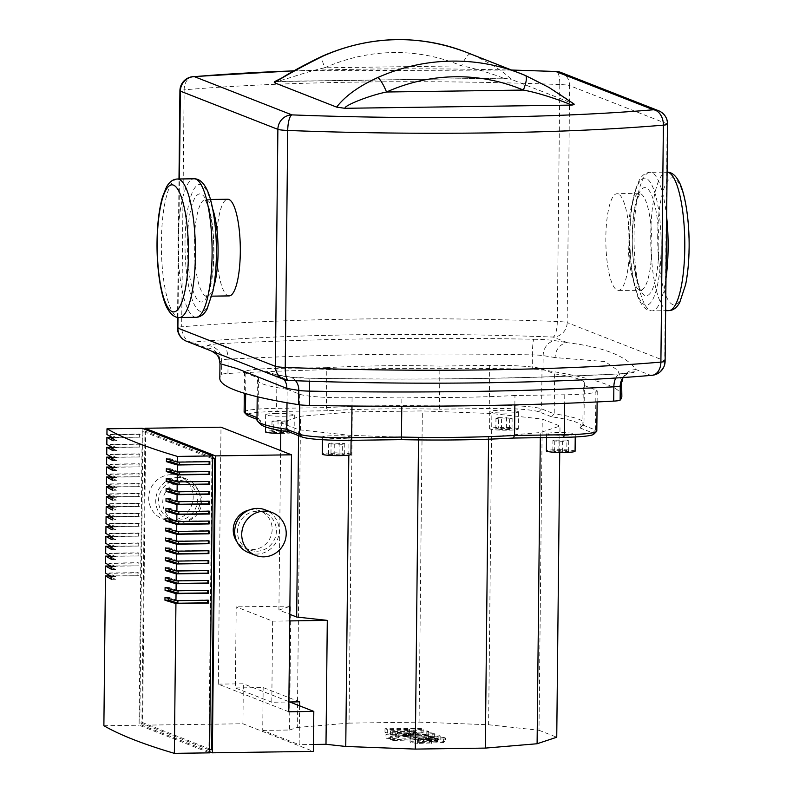 <?xml version="1.0" encoding="UTF-8"?>
<svg xmlns="http://www.w3.org/2000/svg" width="793" height="793" viewBox="0 0 793 793"><rect width="100%" height="100%" fill="white"/><g stroke="black" fill="none" stroke-linecap="round" stroke-linejoin="round"><path stroke-width="0.59" stroke-dasharray="3.96 2.97" d="M618.223 193.968A48.333 11.865 -90.8 0 0 617.033 193.74A48.333 11.865 -90.8 0 0 605.832 239.823A48.333 11.865 -90.8 0 0 617.212 290.179A48.333 11.865 -90.8 0 0 618.401 290.407A48.333 11.865 -90.8 0 0 629.602 244.323A48.333 11.865 -90.8 0 0 618.223 193.968M229.118 295.908A48.333 11.865 89.2 0 1 227.928 295.69A48.333 11.865 89.2 0 1 216.548 245.334A48.333 11.865 89.2 0 1 227.75 199.241M466.165 52.199A195.068 188.159 -68.6 0 1 470.665 54.033C489.34 62.409 502.841 70.845 511.188 79.32L573.944 103.952M573.557 103.764C559.323 92.979 543.264 83.552 525.372 75.474M470.665 54.033A14.343 3.787 -67.1 0 0 461.576 65.869A180.725 174.321 111.4 0 0 324.793 67.802A14.343 2.696 65.9 0 1 322.414 56.115M274.784 81.57L502.97 78.13L511.188 79.32M502.643 77.942C504.447 78.408 480.251 69.12 461.576 65.869L324.793 67.802C306.078 71.578 280.762 81.57 276.39 81.144L276.846 81.233M193.036 76.643A14.343 10.081 -94.9 0 0 184.145 89.847A14.343 1.388 0.6 0 0 179.922 90.779M560.978 72.47A14.343 13.838 -68.6 0 1 569.642 85.624A14.343 1.388 0.6 0 0 559.799 84.534A14.343 4.024 92.2 0 0 556.299 71.489M621.851 396.262A480.36 46.46 0.6 0 0 543.007 369.895A14.343 1.388 0.6 0 0 532.232 369.161A480.36 46.46 0.6 0 0 227.948 373.463A14.343 1.388 0.6 0 0 221.525 374.445A480.36 46.46 0.6 0 0 219.81 378.311M622.634 378.657A14.343 14.264 21.4 0 1 636.145 369.617A494.703 47.838 -179.4 0 1 634.727 371.848A28.687 2.775 -179.4 0 1 621.89 373.79A494.703 47.838 -179.4 0 1 308.517 378.231A28.687 2.775 -179.4 0 1 286.967 376.764A494.703 47.838 -179.4 0 1 274.665 374.722A14.343 12.282 -80.1 0 1 276.965 374.871A14.343 12.282 -80.1 0 1 276.975 374.871A14.343 12.282 -80.1 0 1 284.172 379.52M210.67 350.714L206.121 347.859A14.343 14.264 21.4 0 1 220.295 362.332L219.958 363.65M284.063 379.48A14.343 13.838 111.4 0 0 289.148 380.402L259.093 369.697M622.009 381.592L617.826 370.341L605.109 361.588L555.1 357.593A14.343 12.282 -80.1 0 1 567.59 342.745C603.433 347.047 626.282 356.007 636.145 369.617L650.627 375.297A14.343 13.838 111.4 0 0 664.683 360.825A14.343 1.388 -179.4 0 1 665.119 361.172M652.005 375.307A14.343 10.081 85.1 0 1 650.627 375.297A365.761 35.368 0.6 0 1 289.148 380.402A14.343 4.024 -87.8 0 1 288.741 380.462M177.434 327.757A14.343 1.388 -179.4 0 1 181.656 326.815A14.343 10.081 -94.9 0 0 191.628 342.179L206.121 347.859A494.703 47.838 -179.4 0 1 207.538 345.629A28.687 2.775 -179.4 0 1 220.375 343.676A494.703 47.838 -179.4 0 1 533.748 339.245A14.343 1.19 91.1 0 0 532.381 354.887A480.36 46.46 0.6 0 0 228.097 359.189A14.343 7.851 -93 0 0 220.375 343.676M533.748 339.245A28.687 2.775 -179.4 0 1 555.298 340.712A494.703 47.838 -179.4 0 1 567.59 342.745L553.108 337.065A14.343 4.024 92.2 0 0 557.31 321.502A14.343 1.388 -179.4 0 1 567.164 322.592A14.343 13.838 -68.6 0 1 553.108 337.065A365.761 35.368 0.6 0 0 191.628 342.179A14.343 13.838 -68.6 0 1 186.543 341.258M420.686 742.595L418.169 742.238L418.615 741.792L426.198 741.306L437.369 741.564L420.686 742.595L420.726 738.987L437.409 737.956L426.238 737.688L418.654 738.174L418.208 738.63L420.726 738.987M437.369 741.564L437.409 737.956L437.369 741.564M418.169 742.238L418.654 738.174L418.169 742.238M424.007 736.816L412.043 737.668L410.695 738.898L417.574 739.839L443.584 738.917L444.923 737.688L438.053 736.756L424.007 736.816L423.968 740.434L438.014 740.365L445.488 741.772L445.527 738.154L444.923 737.688L444.883 741.306L443.545 742.535L417.534 743.447L410.655 742.506L410.05 742.04L410.09 738.432L410.695 738.898L410.655 742.506L412.003 741.286L423.968 740.434M417.534 743.447L417.574 739.839M438.014 740.365L438.053 736.756M426.743 734.814L390.592 736.092L392.813 736.965L428.458 735.706L433.117 736.241L440.184 735.993L438.916 735.498C436.319 734.833 432.264 734.605 426.743 734.814L426.703 738.432C432.225 738.214 436.279 738.442 438.876 739.116L440.145 739.611L433.077 739.859L428.418 739.324L392.773 740.573L390.553 739.7L426.703 738.432M390.553 739.7L390.592 736.092M392.773 740.573L392.813 736.965M433.077 739.859L433.117 736.241M440.145 739.611L440.184 735.993M392.773 735.091L396.758 734.487L390.077 734.031L386.102 734.635L392.773 735.091M396.926 734.615L396.887 738.233L396.926 734.615M396.718 738.095L392.743 738.699L386.062 738.243L385.933 734.506L386.062 738.243L390.037 737.649L396.718 738.095M403.954 730.769L423.085 729.292L421.142 728.529L385.011 728.668L387.311 729.56L409.426 729.401L390.562 730.839L392.297 731.523L414.808 731.513L395.291 732.692L398.215 733.842C400.782 734.516 404.826 734.744 410.358 734.536L434.346 733.694L432.116 732.821L404.886 733.436L428.765 731.523L426.822 730.759L403.954 730.769L403.915 734.377L426.783 734.368L428.726 735.131L404.162 736.786L408.653 737.262L432.076 736.439L434.306 737.312L410.318 738.144C404.787 738.362 400.743 738.134 398.175 737.46L395.251 736.3L414.769 735.121L392.257 735.131L390.523 734.447L409.386 733.01L387.271 733.178L384.972 732.276L421.103 732.147L423.056 732.91L403.915 734.377M423.056 732.91L423.085 729.292M421.103 732.147L421.142 728.529M384.972 732.276L385.011 728.668M387.271 733.178L387.311 729.56M409.386 733.01L409.426 729.401M390.523 734.447L390.562 730.839M392.257 735.131L392.297 731.523M414.769 735.121L414.808 731.513M395.251 736.3L395.291 732.692M434.306 737.312L434.346 733.694M432.076 736.439L432.116 732.821M404.162 736.786L404.202 733.168M428.726 735.131L428.765 731.523M426.783 734.368L426.822 730.759M517.829 428.616A14.343 1.388 0.6 0 0 502.157 427.417A14.343 1.388 0.6 0 0 489.588 428.666A14.343 1.388 0.6 0 0 490.024 429.013A14.343 1.388 0.6 0 0 505.696 430.212A14.343 1.388 0.6 0 0 518.275 428.963A14.343 1.388 0.6 0 0 517.829 428.616M518.017 411.488A14.343 1.388 0.6 0 0 502.346 410.288A14.343 1.388 0.6 0 0 489.767 411.537A14.343 1.388 0.6 0 0 490.203 411.884A14.343 1.388 0.6 0 0 505.875 413.074A14.343 1.388 0.6 0 0 518.453 411.835A14.343 1.388 0.6 0 0 518.017 411.488M575.084 451.237A14.343 1.388 0.6 0 0 557.221 449.7A14.343 1.388 0.6 0 0 546.397 450.93M564.447 435.337A14.343 1.388 0.6 0 0 575.262 434.098A14.343 1.388 0.6 0 0 557.4 432.572A14.343 1.388 0.6 0 0 546.575 433.801A14.343 1.388 0.6 0 0 564.447 435.337M350.942 454.399A14.343 1.388 0.6 0 0 350.496 454.052A14.343 1.388 0.6 0 0 334.824 452.853A14.343 1.388 0.6 0 0 322.255 454.102M322.87 437.32A14.343 1.388 0.6 0 0 338.542 438.519A14.343 1.388 0.6 0 0 351.121 437.27A14.343 1.388 0.6 0 0 350.675 436.923A14.343 1.388 0.6 0 0 335.003 435.724A14.343 1.388 0.6 0 0 322.434 436.973A14.343 1.388 0.6 0 0 322.87 437.32M280.772 433.374A14.343 1.388 0.6 0 0 283.309 433.365A14.343 1.388 0.6 0 0 294.124 432.135A14.343 1.388 0.6 0 0 276.261 430.599A14.343 1.388 0.6 0 0 265.447 431.828M276.44 413.47A14.343 1.388 0.6 0 0 265.625 414.699A14.343 1.388 0.6 0 0 283.488 416.236A14.343 1.388 0.6 0 0 294.312 415.007A14.343 1.388 0.6 0 0 276.44 413.47M271.791 702.241L235.362 687.957L236.205 606.873L272.643 621.157L271.791 702.241L288.89 702.003M299.605 701.845L263.167 687.561L235.362 687.957M289.732 620.919L272.643 621.157M299.556 705.829L299.149 744.677L262.721 730.393L263.167 687.561M313.463 744.468L299.149 744.677M262.721 730.393L289.554 730.016L290.853 606.1L278.918 610.065L289.802 614.327M290.853 606.1L236.205 606.873M278.918 610.065L280.583 450.543M280.801 430.629L280.881 422.768L300.527 416.246L352.3 411.914L422.332 410.923L491.868 413.549L542.253 419.071L560.007 426.029L540.36 432.552L488.587 436.893L418.545 437.885L349.019 435.258L298.634 429.727L280.881 422.768M289.554 730.016L297.266 727.459L300.527 416.246M298.564 435.635L298.634 429.727M273.823 421.896L271.989 421.103L278.065 420.617L285.976 420.934L287.809 421.737L273.823 421.896L273.704 432.463L287.69 432.304L285.867 431.501L277.956 431.184L271.88 431.66L273.704 432.463M271.88 431.66L271.989 421.103M277.956 431.184L278.065 420.617M285.867 431.501L285.976 420.934M287.69 432.304L287.809 421.737M281.614 432.78L281.733 422.223M342.328 444.338L328.629 443.783L331.077 443.039L344.786 443.594L342.328 444.338L342.219 454.895L344.668 454.161L330.968 453.606L328.52 454.349L342.219 454.895M334.14 454.994L334.259 444.427M328.52 454.349L328.629 443.783M330.968 453.606L331.077 443.039M339.047 453.517L339.156 442.95M344.668 454.161L344.786 443.594M566.926 440.036L568.759 440.839L562.683 441.314L554.773 440.997L552.939 440.204L566.926 440.036L566.817 450.602L552.83 450.761L554.664 451.564L562.574 451.881L568.65 451.405L566.817 450.602M568.65 451.405L568.759 440.839M562.574 451.881L562.683 441.314M554.664 451.564L554.773 440.997M552.83 450.761L552.939 440.204M558.906 450.285L559.015 439.719M498.42 417.604L512.119 418.159L509.661 418.892L501.592 418.991L495.962 418.347L498.42 417.604L498.301 428.17L495.853 428.904L501.483 429.558L509.552 429.459L512.01 428.716L498.301 428.17M506.38 428.071L506.489 417.514M512.01 428.716L512.119 418.159M509.552 429.459L509.661 418.892M501.483 429.558L501.592 418.991M495.853 428.904L495.962 418.347M579.931 427.913A160.642 15.533 0.6 0 0 580.307 427.586A160.642 15.533 0.6 0 0 551.531 416.781L554.208 413.837A163.517 15.81 -179.4 0 1 583.975 423.264A163.517 15.81 -179.4 0 1 583.192 424.79A163.517 15.81 -179.4 0 1 582.865 425.068L579.931 427.913L592.688 432.919L595.493 430.024A43.03 4.163 -179.4 0 1 596.812 431.065M244.125 412.033A43.03 4.163 -179.4 0 1 276.588 408.345L326.409 407.632A163.517 15.81 -179.4 0 1 439.481 406.036L439.639 409.178A160.642 15.533 0.6 0 0 327.598 410.764L326.409 407.632L326.825 367.665A163.517 15.81 -179.4 0 1 439.897 366.069L439.481 406.036L489.301 405.332A43.03 4.163 -179.4 0 1 541.579 408.891L554.208 413.837L554.624 373.87L542.006 368.914A43.03 4.163 0.6 0 0 489.717 365.365L439.897 366.069M256.972 419.834A163.517 15.81 -179.4 0 1 258.072 418.02L260.956 420.895A160.642 15.533 0.6 0 0 260.55 424.235M256.972 419.328L260.956 420.895M326.825 367.665L277.005 368.368A43.03 4.163 0.6 0 0 244.551 372.066A43.03 4.163 0.6 0 0 245.87 373.106L258.498 378.053L258.072 418.02L256.991 417.594M327.598 410.764L277.263 411.468A40.165 3.886 0.6 0 0 247.158 415.294M593.719 434.257A40.165 3.886 0.6 0 0 592.688 432.919M582.865 425.068L595.493 430.024L595.92 390.047L583.291 385.101L582.865 425.068M551.531 416.781L538.774 411.785A40.165 3.886 0.6 0 0 489.975 408.464L439.639 409.178M287.016 402.755L287.155 389.284A163.517 15.81 -179.4 0 1 257.388 379.867A163.517 15.81 -179.4 0 1 258.498 378.053M287.155 389.284L299.784 394.24A43.03 4.163 0.6 0 0 352.062 397.789L401.882 397.085L401.783 406.264M514.855 404.886L514.954 395.489L564.775 394.785A43.03 4.163 0.6 0 0 597.238 391.088A43.03 4.163 0.6 0 0 595.92 390.047M514.954 395.489A163.517 15.81 -179.4 0 1 401.882 397.085M554.624 373.87A163.517 15.81 -179.4 0 1 584.401 383.287A163.517 15.81 -179.4 0 1 583.291 385.101M348.811 455.103L349.019 435.258M297.266 727.459L349.039 723.117L352.3 411.914M349.039 723.117L419.081 722.126L422.332 410.923M419.081 722.126L488.607 724.752L491.868 413.549M488.607 724.752L538.992 730.284L542.253 419.071M559.729 452.456L560.007 426.029M538.992 730.284L556.745 737.232M540.311 437.667L540.36 432.552M488.557 439.183L488.587 436.893M418.526 439.917L418.545 437.885M178.197 480.31A20.083 19.369 111.4 0 0 158.907 496.844A20.083 19.369 111.4 0 0 170.664 518.989A20.083 19.369 111.4 0 0 177.781 520.277A20.083 19.369 111.4 0 0 197.08 503.753A20.083 19.369 111.4 0 0 185.324 481.599A20.083 19.369 111.4 0 0 178.197 480.31M182.43 481.966A20.083 19.369 111.4 0 0 163.14 498.5A20.083 19.369 111.4 0 0 174.896 520.654A20.083 19.369 111.4 0 0 182.013 521.943A20.083 19.369 111.4 0 0 201.303 505.409A20.083 19.369 111.4 0 0 189.547 483.254A20.083 19.369 111.4 0 0 182.43 481.966M171.179 474.69A22.947 22.135 111.4 0 0 149.134 493.583A22.947 22.135 111.4 0 0 162.565 518.9A22.947 22.135 111.4 0 0 170.703 520.377A22.947 22.135 111.4 0 0 192.758 501.483A22.947 22.135 111.4 0 0 179.317 476.167A22.947 22.135 111.4 0 0 171.179 474.69M178.227 477.455A22.947 22.135 111.4 0 0 156.181 496.349A22.947 22.135 111.4 0 0 169.613 521.665A22.947 22.135 111.4 0 0 177.751 523.142A22.947 22.135 111.4 0 0 199.806 504.249A22.947 22.135 111.4 0 0 186.365 478.932A22.947 22.135 111.4 0 0 178.227 477.455M256.714 551.224A20.083 19.369 111.4 0 0 276.014 534.69A20.083 19.369 111.4 0 0 264.257 512.546A20.083 19.369 111.4 0 0 257.13 511.247A20.083 19.369 111.4 0 0 237.841 527.781A20.083 19.369 111.4 0 0 249.597 549.936A20.083 19.369 111.4 0 0 256.714 551.224M249.23 510.008A20.083 19.369 -68.6 0 1 252.908 509.592A20.083 19.369 -68.6 0 1 260.025 510.88A20.083 19.369 -68.6 0 1 271.781 533.035A20.083 19.369 -68.6 0 1 252.491 549.569A20.083 19.369 -68.6 0 1 245.364 548.27A20.083 19.369 -68.6 0 1 236.849 541.579M248.546 552.602A22.947 22.135 111.4 0 0 256.684 554.079A22.947 22.135 111.4 0 0 278.739 535.186A22.947 22.135 111.4 0 0 265.298 509.869M168.75 598.537L168.76 597.298L177.919 600.668M164.994 597.367L168.76 597.298M168.85 588.634L168.869 587.405L178.028 590.775M165.103 587.474L168.869 587.405M168.959 578.741L168.968 577.502L178.128 580.872M165.202 577.572L168.968 577.502M169.058 568.839L169.078 567.61L178.237 570.98M165.311 567.679L169.078 567.61M169.167 558.946L169.177 557.707L178.336 561.077M165.41 557.776L169.177 557.707M169.266 549.043L169.286 547.814L178.445 551.185M165.519 547.884L169.286 547.814M169.375 539.151L169.385 537.912L178.544 541.282M165.618 537.981L169.385 537.912M169.474 529.248L169.484 528.019L178.653 531.389M165.727 528.088L169.484 528.019M169.583 519.356L169.593 518.116L178.752 521.487M165.826 518.186L169.593 518.116M169.682 509.453L169.692 508.224L178.861 511.594M165.935 508.293L169.692 508.224M169.791 499.56L169.801 498.321L178.96 501.691M166.034 498.391L169.801 498.321M169.89 489.658L169.9 488.429L179.059 491.799M166.133 488.498L169.9 488.429M169.989 479.765L170.009 478.526L179.168 481.896M166.243 478.595L170.009 478.526M170.099 469.862L170.108 468.633L179.268 472.004M166.342 468.703L170.108 468.633M208.4 600.242L207.697 600.251M177.929 600.38L207.697 599.964M208.5 590.339L207.796 590.349M178.028 590.488L207.796 590.061M208.609 580.446L207.905 580.456M178.138 580.585L207.905 580.169M208.708 570.544L208.004 570.554M178.237 570.692L208.004 570.266M208.817 560.651L208.103 560.661M178.346 560.79L208.113 560.373M208.916 550.748L208.212 550.758M178.445 550.897L208.212 550.471M209.025 540.856L208.311 540.866M178.544 540.995L208.321 540.578M209.124 530.953L208.42 530.963M178.653 531.102L208.42 530.676M209.233 521.06L208.519 521.07M178.752 521.199L208.529 520.783M209.332 511.158L208.628 511.168M178.861 511.307L208.628 510.89M209.441 501.265L208.728 501.275M178.96 501.404L208.728 500.988M209.54 491.363L208.837 491.373M179.069 491.511L208.837 491.095M209.639 481.47L208.936 481.48M179.168 481.609L208.936 481.192M209.748 471.567L209.045 471.577M179.277 471.716L209.045 471.3M170.198 459.97L170.217 458.731L179.377 462.101M166.451 458.8L170.217 458.731M209.848 461.675L209.144 461.685M179.377 461.813L209.144 461.397M108.839 574.965L108.859 573.309L138.626 572.893L138.597 575.748L108.829 576.164M111.674 577.502L115.5 579.286L115.53 576.432L108.859 573.309M111.684 576.471L115.53 576.432M111.654 579.326L115.5 579.286M108.948 565.062L108.968 563.417L138.735 562.99L138.706 565.845L108.938 566.271M111.773 567.6L115.6 569.394L115.629 566.539L108.968 563.417M111.783 566.569L115.629 566.539M111.754 569.424L115.6 569.394M109.047 555.169L109.067 553.514L138.834 553.098L138.805 555.952L109.037 556.369M111.882 557.707L115.709 559.491L115.738 556.636L109.067 553.514M111.892 556.676L115.738 556.636M111.863 559.531L115.709 559.491M109.156 545.267L109.176 543.621L138.944 543.195L138.914 546.05L109.147 546.476M111.982 547.804L115.808 549.599L115.837 546.744L109.176 543.621M111.991 546.774L115.837 546.744M111.962 549.628L115.808 549.599M109.256 535.374L109.275 533.719L139.043 533.302L139.013 536.157L109.246 536.574M112.091 537.912L115.907 539.696L115.937 536.841L109.275 533.719M112.1 536.881L115.937 536.841M112.071 539.736L115.907 539.696M109.365 525.472L109.375 523.826L139.152 523.4L139.122 526.255L109.345 526.681M112.19 528.009L116.016 529.803L116.046 526.948L109.375 523.826M112.2 526.978L116.046 526.948M112.17 529.833L116.016 529.803M109.464 515.579L109.484 513.923L139.251 513.507L139.221 516.362L109.454 516.778M112.299 518.116L116.115 519.901L116.145 517.046L109.484 513.923M112.309 517.086L116.145 517.046M112.279 519.94L116.115 519.901M109.573 505.676L109.583 504.031L139.35 503.605L139.32 506.459L109.553 506.886M112.398 508.214L116.224 510.008L116.254 507.153L109.583 504.031M112.408 507.183L116.254 507.153M112.378 510.038L116.224 510.008M109.672 495.784L109.692 494.128L139.459 493.712L139.429 496.567L109.662 496.983M112.507 498.321L116.323 500.105L116.353 497.251L109.692 494.128M112.517 497.29L116.353 497.251M112.487 500.145L116.323 500.105M109.781 485.881L109.791 484.236L139.558 483.809L139.528 486.664L109.761 487.09M112.606 488.419L116.432 490.213L116.462 487.358L109.791 484.236M112.616 487.388L116.462 487.358M112.586 490.252L116.432 490.213M109.88 475.988L109.9 474.333L139.667 473.917L139.637 476.771L109.87 477.188M112.715 478.526L116.531 480.31L116.561 477.455L109.9 474.333M112.725 477.495L116.561 477.455M112.695 480.35L116.531 480.31M109.979 466.086L109.999 464.44L139.766 464.014L139.737 466.869L109.969 467.295M112.814 468.623L116.64 470.418L116.67 467.563L109.999 464.44M112.824 467.592L116.67 467.563M112.794 470.457L116.64 470.418M110.088 456.193L110.108 454.538L139.875 454.121L139.846 456.976L110.078 457.392M112.913 458.731L116.74 460.515L116.769 457.66L110.108 454.538M112.933 457.7L116.769 457.66M112.893 460.555L116.74 460.515M110.187 446.29L110.207 444.645L139.974 444.219L139.945 447.074L110.177 447.5M113.022 448.828L116.849 450.622L116.878 447.767L110.207 444.645M113.032 447.797L116.878 447.767M113.002 450.662L116.849 450.622M108.829 575.877L138.597 575.748M108.938 565.984L138.706 565.845M109.037 556.081L138.805 555.952M109.147 546.189L138.914 546.05M109.246 536.286L139.013 536.157M109.355 526.393L139.122 526.255M109.454 516.491L139.221 516.362M109.563 506.598L139.32 506.459M109.662 496.696L139.429 496.567M109.771 486.803L139.528 486.664M109.87 476.9L139.637 476.771M109.969 467.008L139.737 466.869M110.078 457.105L139.846 456.976M110.177 447.212L139.945 447.074M110.296 436.398L110.316 434.742L140.083 434.326L140.054 437.181L110.286 437.597M113.121 438.935L116.948 440.72L116.977 437.865L110.316 434.742M113.131 437.905L116.977 437.865M113.102 440.759L116.948 440.72M110.286 437.31L140.054 437.181M137.893 575.47L137.923 572.615L105.489 573.071M137.923 572.615L138.626 572.893M138.002 565.568L138.032 562.713L105.588 563.179M138.032 562.713L138.735 562.99M138.101 555.675L138.131 552.82L105.687 553.276M138.131 552.82L138.834 553.098M138.21 545.772L138.24 542.918L105.796 543.383M138.24 542.918L138.944 543.195M138.309 535.88L138.339 533.025L105.895 533.481M138.339 533.025L139.043 533.302M138.408 525.977L138.438 523.122L106.004 523.588M138.438 523.122L139.152 523.4M138.517 516.084L138.547 513.23L106.103 513.686M138.547 513.23L139.251 513.507M138.616 506.182L138.646 503.327L106.212 503.793M138.646 503.327L139.35 503.605M138.725 496.289L138.755 493.434L106.312 493.89M138.755 493.434L139.459 493.712M138.825 486.387L138.854 483.532L106.421 483.998M138.854 483.532L139.558 483.809M138.934 476.494L138.963 473.639L106.52 474.095M138.963 473.639L139.667 473.917M139.033 466.601L139.062 463.736L106.629 464.202M139.062 463.736L139.766 464.014M139.142 456.699L139.172 453.844L106.728 454.3M139.172 453.844L139.875 454.121M139.241 446.806L139.271 443.941L106.827 444.407M139.271 443.941L139.974 444.219M139.35 436.903L139.38 434.049L106.936 434.505M142.215 428.299L139.102 725.228L209.58 752.854M103.883 725.724L139.102 725.228M139.38 434.049L140.083 434.326M212.663 458.493L211.959 458.503L208.906 749.722L209.62 749.712M208.906 749.722L139.846 722.651L142.621 722.611L211.691 749.682M211.959 458.503L142.889 431.432L145.674 431.392L142.621 722.611M212.673 457.65L145.674 431.392M209.59 751.724L141.888 725.189L242.916 723.761L313.394 751.387M141.888 725.189L144.98 429.38M142.889 431.432L139.846 722.651M288.781 711.767L218.313 684.141L220.999 427.189M218.313 684.141L243.332 683.784L289.762 701.983M242.916 723.761L243.332 683.784M668.747 310.638A69.278 17.01 89.2 0 1 650.746 234.698A69.278 17.01 89.2 0 1 666.784 172.091A69.278 17.01 89.2 0 1 667.101 172.101L650.101 172.329A69.278 17.01 -90.8 0 0 634.063 234.926A69.278 17.01 -90.8 0 0 652.064 310.876A69.278 17.01 -90.8 0 0 665.991 278.373M657.714 235.164A63.539 15.602 -90.8 0 0 672.662 304.532A63.539 15.602 -90.8 0 0 688.939 247.406A63.539 15.602 -90.8 0 0 673.991 178.048A63.539 15.602 -90.8 0 0 657.714 235.164M666.635 216.776A69.278 17.01 -90.8 0 0 650.101 172.329C645.72 172.487 642.072 175.184 639.148 180.417L635.233 190.161C631.813 202.146 629.979 217.232 629.731 235.422C629.384 264.931 634.36 293.023 640.784 302.926C643.975 308.269 647.732 310.915 652.064 310.876L665.654 310.678M661.134 247.803A63.539 15.602 89.2 0 1 644.858 304.918A63.539 15.602 89.2 0 1 629.91 235.561A63.539 15.602 89.2 0 1 646.186 178.445A63.539 15.602 89.2 0 1 661.134 247.803M628.086 237.107A48.333 11.865 89.2 0 1 639.277 193.423A48.333 11.865 89.2 0 1 640.466 193.651A48.333 11.865 89.2 0 1 651.836 246.415A48.333 11.865 89.2 0 1 640.645 290.089A48.333 11.865 89.2 0 1 639.455 289.871A48.333 11.865 89.2 0 1 628.086 237.107M658.805 246.891A54.073 13.273 -90.8 0 0 646.087 187.862A54.073 13.273 -90.8 0 0 632.239 236.473A54.073 13.273 -90.8 0 0 644.957 295.502A54.073 13.273 -90.8 0 0 658.805 246.891M177.394 179.01A69.278 17.01 -90.8 0 0 161.366 241.617A69.278 17.01 -90.8 0 0 179.357 317.557M196.049 317.319A69.278 17.01 89.2 0 1 178.048 241.379A69.278 17.01 89.2 0 1 194.087 178.782M185.017 241.855A63.539 15.602 -90.8 0 0 199.965 311.213A63.539 15.602 -90.8 0 0 216.241 254.087A63.539 15.602 -90.8 0 0 201.293 184.729A63.539 15.602 -90.8 0 0 185.017 241.855M212.693 208.916A48.333 11.865 -90.8 0 0 206.695 199.786A48.333 11.865 -90.8 0 0 205.506 199.558A48.333 11.865 -90.8 0 0 194.315 243.243A48.333 11.865 -90.8 0 0 205.684 295.997A48.333 11.865 -90.8 0 0 206.874 296.225A48.333 11.865 -90.8 0 0 213.783 286.669M187.346 242.767A54.073 13.273 89.2 0 1 201.194 194.156A54.073 13.273 89.2 0 1 213.912 253.175A54.073 13.273 89.2 0 1 200.064 301.786A54.073 13.273 89.2 0 1 187.346 242.767M667.607 124.194A14.343 1.388 0.6 0 0 667.161 123.847A14.343 13.838 111.4 0 0 658.497 110.693M559.799 84.534A380.105 36.756 0.6 0 0 184.145 89.847L181.656 326.815A380.105 36.756 -179.4 0 1 557.31 321.502L559.799 84.534M294.034 70.874A365.761 35.368 -179.4 0 1 511.881 70.111M667.161 123.847L569.642 85.624L567.164 322.592L664.683 360.825L667.161 123.847M555.1 357.593A480.36 46.46 0.6 0 0 543.155 355.621A14.343 1.388 0.6 0 0 532.381 354.887L532.232 369.161M543.007 369.895L543.155 355.621A14.343 11.925 -81 0 1 555.298 340.712M227.948 373.463L228.097 359.189A14.343 1.388 0.6 0 0 221.673 360.171A480.36 46.46 0.6 0 0 220.295 362.332M207.538 345.629A14.343 14.224 41.5 0 1 221.673 360.171L221.525 374.445M615.774 377.993A14.343 7.851 87 0 1 620.978 373.751A14.343 7.851 87 0 1 621.89 373.79M634.727 371.848A14.343 14.224 -138.5 0 0 623.1 377.518M308.517 378.231A14.343 1.19 -88.9 0 1 308.636 378.162A14.343 1.19 -88.9 0 1 309.31 381.195M295.591 380.719A14.343 11.925 99 0 0 289.048 376.863A14.343 11.925 99 0 0 286.967 376.764M177.989 317.478L179.436 178.99M429.291 742.516L429.33 738.907M434.861 741.217L434.901 737.599M426.198 741.306L426.238 737.688M412.003 741.286L412.043 737.668M431.521 743.388L431.551 739.77M443.545 742.535L443.584 738.917M428.418 739.324L428.458 735.706M432.225 739.522L432.264 735.904M438.876 739.116L438.916 735.498M398.175 737.46L398.215 733.842M410.318 738.144L410.358 734.536M408.653 737.262L408.682 733.644M404.846 737.054L404.886 733.436M277.005 368.368L276.588 408.345L277.263 411.468M489.717 365.365L489.301 405.332L489.975 408.464M538.774 411.785L541.579 408.891L542.006 368.914M245.87 373.106L245.652 393.655M299.784 394.24L299.675 404.817M352.062 397.789L351.973 406.016M564.775 394.785L564.685 403.33M618.401 290.407L641.686 290.337C640.585 293.658 630.941 264.892 632.418 236.611C632.715 220.008 634.41 207.3 637.483 198.468L640.318 193.155L617.033 193.74M210.462 199.489L204.455 199.321C204.812 198.508 206.349 201.878 209.065 209.451C212.237 221.128 213.793 235.66 213.733 253.036C213.535 266.458 212.326 277.609 210.086 286.491C207.637 293.916 206.22 297.246 205.833 296.493L211.83 296.156M504.566 78.239L503.149 78.19M276.856 81.392L502.871 78.2M511.693 70.042L294.193 70.785M259.073 369.687L276.965 374.871L289.048 376.863L308.636 378.162C421.668 380.154 525.779 378.687 620.978 373.751L629.404 372.918C629.087 372.532 627.233 373.761 623.833 376.616L623.199 377.508M177.543 317.408L179 178.99M437.617 741.752L437.647 738.134M417.931 742.06L417.961 738.452M489.767 411.537L489.588 428.666M575.262 434.098L575.232 436.973M351.121 437.27L351.091 440.343M265.625 414.699L265.496 426.892M294.312 415.007L294.124 432.135M322.434 436.973L322.404 439.719M546.575 433.801L546.536 437.577M518.453 411.835L518.275 428.963M580.307 427.586L583.192 424.79M244.551 372.066L244.323 393.259M257.388 379.867L257.21 396.718M597.238 391.088L597.119 401.942M584.401 383.287L583.975 423.264M174.896 520.654L170.664 518.989M169.613 521.665L162.565 518.9M264.257 512.546L260.025 510.88M245.364 548.27L249.597 549.936M186.365 478.932L179.317 476.167M189.547 483.254L185.324 481.599"/><path stroke-width="1.19" d="M210.462 199.489L227.75 199.241A48.333 11.865 89.2 0 1 228.939 199.469A48.333 11.865 89.2 0 1 240.319 249.825A48.333 11.865 89.2 0 1 229.118 295.908L211.83 296.156M345.183 108.106C343.399 106.123 367.793 95.775 386.538 92.008L523.33 90.075A14.343 3.787 -67.1 0 0 525.392 75.484A14.343 3.787 -67.1 0 0 525.372 75.474A195.068 188.159 111.4 0 0 520.872 73.64A195.068 188.159 111.4 0 0 377.726 77.565A14.343 2.696 65.9 0 1 386.538 92.008A180.725 174.321 -68.6 0 1 523.33 90.075C541.966 93.306 567.074 102.961 571.436 104.914M573.944 103.952L548.944 87.418L525.392 75.484L466.165 52.199A195.068 188.159 -68.6 0 0 323.029 56.115C304.958 65.016 288.702 73.868 274.269 82.67L274.784 81.57M573.557 103.764C574.766 104.279 574.172 104.726 571.773 105.092L344.846 108.304L336.629 107.114L274.269 82.67M377.726 77.565C358.882 86.159 345.183 96.003 336.629 107.114M322.414 56.115A14.343 2.696 65.9 0 1 322.454 56.095A14.343 2.696 65.9 0 1 323.029 56.115M287.73 130.448A14.343 4.024 -87.8 0 1 291.933 114.886A14.343 13.838 111.4 0 0 277.877 129.358A14.343 1.388 0.6 0 0 287.73 130.448A380.105 36.756 0.6 0 0 663.384 125.135A14.343 1.388 0.6 0 0 667.607 124.194A14.343 14.343 0 0 0 658.497 110.693A14.343 13.838 111.4 0 0 653.412 109.771A14.343 10.081 85.1 0 1 663.384 125.135L660.896 362.104A14.343 10.081 85.1 0 1 652.005 375.307A14.343 14.343 0 0 0 665.119 361.172A14.343 1.388 -179.4 0 1 660.896 362.104A380.105 36.756 -179.4 0 1 285.242 367.417A14.343 1.388 -179.4 0 1 275.399 366.326A14.343 13.838 111.4 0 0 284.063 379.48A14.343 14.343 0 0 0 288.741 380.462A14.343 4.024 -87.8 0 1 285.242 367.417L287.73 130.448M511.881 70.111A365.761 35.368 -179.4 0 1 555.893 71.548A14.343 13.838 -68.6 0 1 560.978 72.47A14.343 14.343 0 0 0 556.299 71.489A14.343 4.024 92.2 0 0 555.893 71.548L653.412 109.771A365.761 35.368 -179.4 0 1 291.933 114.886L194.414 76.653A14.343 10.081 -94.9 0 0 193.036 76.643A14.343 14.343 0 0 0 179.922 90.779A14.343 1.388 0.6 0 0 180.358 91.126A14.343 13.838 -68.6 0 1 194.414 76.653A365.761 35.368 -179.4 0 1 294.034 70.874M284.172 379.52A14.343 12.282 -80.1 0 1 286.858 388.421A480.36 46.46 0.6 0 0 298.802 390.404A14.343 1.388 0.6 0 0 309.577 391.127A480.36 46.46 0.6 0 0 613.861 386.825A14.343 7.851 87 0 1 615.774 377.993M259.41 369.816L211.533 351.061C217.579 354.64 219.027 355.928 219.958 363.64L236.998 368.576L286.858 388.421M179.436 178.99L180.358 91.126L277.877 129.358L275.399 366.326L177.88 328.104A14.343 1.388 -179.4 0 1 177.434 327.757A14.343 14.343 0 0 0 186.543 341.258L210.67 350.714M219.958 363.65L219.81 378.311A480.36 46.46 0.6 0 0 298.654 404.678A14.343 1.388 0.6 0 0 309.429 405.411A480.36 46.46 0.6 0 0 613.713 401.109A14.343 1.388 0.6 0 0 620.136 400.128A480.36 46.46 0.6 0 0 621.851 396.262L621.662 383.693A14.343 14.264 21.4 0 1 622.634 378.667L623.199 377.508M546.536 437.577L546.397 450.93A14.343 1.388 0.6 0 0 564.269 452.466A14.343 1.388 0.6 0 0 575.084 451.237L575.232 436.973M322.404 439.719L322.255 454.102A14.343 1.388 0.6 0 0 322.692 454.448A14.343 1.388 0.6 0 0 338.363 455.648A14.343 1.388 0.6 0 0 350.942 454.399L351.091 440.343M265.496 426.892L265.447 431.828A14.343 1.388 0.6 0 0 280.772 433.374M299.556 705.829L299.605 701.845L288.89 702.003M289.802 614.327L296.671 617.023L327.291 620.384L325.992 744.29L313.463 744.468M327.291 620.384L289.732 620.919M280.583 450.543L280.801 430.629M296.671 617.023L298.564 435.635M401.238 439.629A160.642 15.533 0.6 0 0 513.289 438.043L514.538 435.456A163.517 15.81 -179.4 0 1 401.466 437.062L401.238 439.629L350.912 440.343L351.646 437.766A43.03 4.163 -179.4 0 1 299.358 434.207L286.739 429.261A163.517 15.81 -179.4 0 1 257.725 421.38A163.517 15.81 -179.4 0 1 256.972 419.834L257.21 396.718M257.725 421.38L260.55 424.235A160.642 15.533 0.6 0 0 289.356 432.026L286.739 429.261L287.016 402.755M289.356 432.026L302.113 437.022A40.165 3.886 0.6 0 0 350.912 440.343M401.783 406.264L401.466 437.062L351.646 437.766L351.973 406.016M256.991 417.594L245.453 413.074A43.03 4.163 -179.4 0 1 244.333 412.439L247.158 415.294A40.165 3.886 0.6 0 0 248.199 415.889L256.972 419.328M597.119 401.942L596.812 431.065A43.03 4.163 -179.4 0 1 596.604 431.461A43.03 4.163 -179.4 0 1 564.358 434.752L514.538 435.456L514.855 404.886M513.289 438.043L563.625 437.33A40.165 3.886 0.6 0 0 593.719 434.257L596.604 431.461M244.333 412.439A43.03 4.163 -179.4 0 1 244.125 412.033L244.323 393.259M559.729 452.456L556.745 737.232L537.099 743.755L485.326 748.096L415.294 749.088L345.758 746.461L325.992 744.29M345.758 746.461L348.811 455.103M537.099 743.755L540.311 437.667M485.326 748.096L488.557 439.183M415.294 749.088L418.526 439.917M263.732 556.845A22.947 22.135 111.4 0 0 285.787 537.951A22.947 22.135 111.4 0 0 272.346 512.635A22.947 22.135 111.4 0 0 264.208 511.158A22.947 22.135 111.4 0 0 242.162 530.051A22.947 22.135 111.4 0 0 255.594 555.368A22.947 22.135 111.4 0 0 263.732 556.845M272.346 512.635L265.298 509.869A22.947 22.135 111.4 0 0 257.16 508.392A22.947 22.135 111.4 0 0 235.115 527.286A22.947 22.135 111.4 0 0 248.546 552.602L255.594 555.368M236.849 541.579A20.083 19.369 -68.6 0 1 249.23 510.008M177.919 600.668L177.9 603.235L168.731 600.152L168.75 598.537M164.964 600.222L164.994 597.367A1795.788 173.667 0.6 0 0 175.957 600.697L208.4 600.242L208.371 603.096L175.927 603.552A1795.788 173.667 -179.4 0 1 164.964 600.222L168.731 600.152M178.028 590.775L177.999 593.342L168.84 590.26L168.85 588.634M165.073 590.329L165.103 587.474A1795.788 173.667 0.6 0 0 176.066 590.805L208.5 590.339L208.47 593.194L176.036 593.66A1795.788 173.667 -179.4 0 1 165.073 590.329L168.84 590.26M178.128 580.872L178.108 583.44L168.939 580.357L168.959 578.741M165.172 580.426L165.202 577.572A1795.788 173.667 0.6 0 0 176.165 580.902L208.609 580.446L208.579 583.301L176.135 583.757A1795.788 173.667 -179.4 0 1 165.172 580.426L168.939 580.357M178.237 570.98L178.207 573.547L169.048 570.464L169.058 568.839M165.281 570.534L165.311 567.679A1795.788 173.667 0.6 0 0 176.274 571.01L208.708 570.544L208.678 573.398L176.244 573.864A1795.788 173.667 -179.4 0 1 165.281 570.534L169.048 570.464M178.336 561.077L178.316 563.645L169.147 560.562L169.167 558.946M165.38 560.631L165.41 557.776A1795.788 173.667 0.6 0 0 176.373 561.107L208.817 560.651L208.787 563.506L176.343 563.962A1795.788 173.667 -179.4 0 1 165.38 560.631L169.147 560.562M178.445 551.185L178.415 553.752L169.256 550.669L169.266 549.043M165.489 550.739L165.519 547.884A1795.788 173.667 0.6 0 0 176.482 551.214L208.916 550.748L208.886 553.603L176.452 554.069A1795.788 173.667 -179.4 0 1 165.489 550.739L169.256 550.669M178.544 541.282L178.514 543.849L169.355 540.767L169.375 539.151M165.588 540.836L165.618 537.981A1795.788 173.667 0.6 0 0 176.581 541.312L209.025 540.856L208.995 543.711L176.552 544.167A1795.788 173.667 -179.4 0 1 165.588 540.836L169.355 540.767M178.653 531.389L178.623 533.957L169.454 530.874L169.474 529.248M165.697 530.943L165.727 528.088A1795.788 173.667 0.6 0 0 176.69 531.419L209.124 530.953L209.094 533.808L176.661 534.274A1795.788 173.667 -179.4 0 1 165.697 530.943L169.454 530.874M178.752 521.487L178.722 524.054L169.563 520.971L169.583 519.356M165.796 521.041L165.826 518.186A1795.788 173.667 0.6 0 0 176.789 521.516L209.233 521.06L209.203 523.915L176.76 524.371A1795.788 173.667 -179.4 0 1 165.796 521.041L169.563 520.971M178.861 511.594L178.831 514.161L169.662 511.079L169.682 509.453M165.906 511.148L165.935 508.293A1795.788 173.667 0.6 0 0 176.889 511.624L209.332 511.158L209.302 514.013L176.859 514.479A1795.788 173.667 -179.4 0 1 165.906 511.148L169.662 511.079M178.96 501.691L178.931 504.269L169.771 501.176L169.791 499.56M166.005 501.245L166.034 498.391A1795.788 173.667 0.6 0 0 176.998 501.721L209.441 501.265L209.411 504.12L176.968 504.576A1795.788 173.667 -179.4 0 1 166.005 501.245L169.771 501.176M179.059 491.799L179.04 494.366L169.871 491.283L169.89 489.658M166.104 491.353L166.133 488.498A1795.788 173.667 0.6 0 0 177.097 491.829L209.54 491.363L209.511 494.217L177.067 494.683A1795.788 173.667 -179.4 0 1 166.104 491.353L169.871 491.283M179.168 481.896L179.139 484.473L169.98 481.381L169.989 479.765M166.213 481.45L166.243 478.595A1795.788 173.667 0.6 0 0 177.206 481.926L209.639 481.47L209.61 484.325L177.176 484.781A1795.788 173.667 -179.4 0 1 166.213 481.45L169.98 481.381M179.268 472.004L179.248 474.571L170.079 471.488L170.099 469.862M166.312 471.557L166.342 468.703A1795.788 173.667 0.6 0 0 177.305 472.033L209.748 471.567L209.719 474.422L177.275 474.888A1795.788 173.667 -179.4 0 1 166.312 471.557L170.079 471.488M207.697 600.251L207.667 602.819L177.9 603.235M207.796 590.349L207.766 592.926L177.999 593.342M207.905 580.456L207.875 583.024L178.108 583.44M208.004 570.554L207.974 573.131L178.207 573.547M208.103 560.661L208.083 563.228L178.316 563.645M208.212 550.758L208.182 553.336L178.415 553.752M208.311 540.866L208.291 543.433L178.514 543.849M208.42 530.963L208.39 533.54L178.623 533.957M208.519 521.07L208.5 523.638L178.722 524.054M208.628 511.168L208.599 513.745L178.831 514.161M208.728 501.275L208.698 503.842L178.931 504.269M208.837 491.373L208.807 493.95L179.04 494.366M208.936 481.48L208.906 484.047L179.139 484.473M209.045 471.577L209.015 474.155L179.248 474.571M179.377 462.101L179.347 464.678L170.188 461.585L170.198 459.97M166.421 461.655L166.451 458.8A1795.788 173.667 0.6 0 0 177.414 462.131L209.848 461.675L209.818 464.529L177.384 464.985A1795.788 173.667 -179.4 0 1 166.421 461.655L170.188 461.585M209.144 461.685L209.114 464.252L179.347 464.678M209.818 464.529L209.114 464.252M208.371 603.096L207.667 602.819M208.47 593.194L207.766 592.926M208.579 583.301L207.875 583.024M208.678 573.398L207.974 573.131M208.787 563.506L208.083 563.228M208.886 553.603L208.182 553.336M208.995 543.711L208.291 543.433M209.094 533.808L208.39 533.54M209.203 523.915L208.5 523.638M209.302 514.013L208.599 513.745M209.411 504.12L208.698 503.842M209.511 494.217L208.807 493.95M209.61 484.325L208.906 484.047M209.719 474.422L209.015 474.155M175.957 600.697L176.036 593.66M176.066 590.805L176.135 583.757M176.165 580.902L176.244 573.864M176.274 571.01L176.343 563.962M176.373 561.107L176.452 554.069M176.482 551.214L176.552 544.167M176.581 541.312L176.661 534.274M176.69 531.419L176.76 524.371M176.789 521.516L176.859 514.479M176.889 511.624L176.968 504.576M176.998 501.721L177.067 494.683M177.097 491.829L177.176 484.781M177.206 481.926L177.275 474.888M177.305 472.033L177.384 464.985M177.414 462.131L177.473 456.421A1795.788 173.667 -179.4 0 1 106.996 428.795L142.215 428.299L212.693 455.925L177.473 456.421M212.693 455.925L209.58 752.854L174.361 753.35A1795.788 173.667 -179.4 0 1 103.883 725.724L105.459 575.926A1795.788 173.667 -179.4 0 0 111.654 579.326L111.684 576.471A1795.788 173.667 0.6 0 1 105.489 573.071L105.558 566.033A1795.788 173.667 -179.4 0 0 111.754 569.424L111.783 566.569A1795.788 173.667 0.6 0 1 105.588 563.179L105.657 556.131A1795.788 173.667 -179.4 0 0 111.863 559.531L111.892 556.676A1795.788 173.667 0.6 0 1 105.687 553.276L105.766 546.238A1795.788 173.667 -179.4 0 0 111.962 549.628L111.991 546.774A1795.788 173.667 0.6 0 1 105.796 543.383L105.865 536.336A1795.788 173.667 -179.4 0 0 112.071 539.736L112.1 536.881A1795.788 173.667 0.6 0 1 105.895 533.481L105.975 526.443A1795.788 173.667 -179.4 0 0 112.17 529.833L112.2 526.978A1795.788 173.667 0.6 0 1 106.004 523.588L106.074 516.54A1795.788 173.667 -179.4 0 0 112.279 519.94L112.309 517.086A1795.788 173.667 0.6 0 1 106.103 513.686L106.183 506.648A1795.788 173.667 -179.4 0 0 112.378 510.038L112.408 507.183A1795.788 173.667 0.6 0 1 106.212 503.793L106.282 496.745A1795.788 173.667 -179.4 0 0 112.487 500.145L112.517 497.29A1795.788 173.667 0.6 0 1 106.312 493.89L106.391 486.852A1795.788 173.667 -179.4 0 0 112.586 490.252L112.616 487.388A1795.788 173.667 0.6 0 1 106.421 483.998L106.49 476.95A1795.788 173.667 -179.4 0 0 112.695 480.35L112.725 477.495A1795.788 173.667 0.6 0 1 106.52 474.095L106.599 467.057A1795.788 173.667 -179.4 0 0 112.794 470.457L112.824 467.592A1795.788 173.667 0.6 0 1 106.629 464.202L106.698 457.155A1795.788 173.667 -179.4 0 0 112.893 460.555L112.933 457.7A1795.788 173.667 0.6 0 1 106.728 454.3L106.797 447.262A1795.788 173.667 -179.4 0 0 113.002 450.662L113.032 447.797A1795.788 173.667 0.6 0 1 106.827 444.407L106.906 437.359A1795.788 173.667 -179.4 0 0 113.102 440.759L113.131 437.905A1795.788 173.667 0.6 0 1 106.936 434.505L106.996 428.795M174.361 753.35L175.927 603.552M111.674 577.502L108.829 576.164L108.839 574.965M111.773 567.6L108.938 566.271L108.948 565.062M111.882 557.707L109.037 556.369L109.047 555.169M111.982 547.804L109.147 546.476L109.156 545.267M112.091 537.912L109.246 536.574L109.256 535.374M112.19 528.009L109.345 526.681L109.365 525.472M112.299 518.116L109.454 516.778L109.464 515.579M112.398 508.214L109.553 506.886L109.573 505.676M112.507 498.321L109.662 496.983L109.672 495.784M112.606 488.419L109.761 487.09L109.781 485.881M112.715 478.526L109.87 477.188L109.88 475.988M112.814 468.623L109.969 467.295L109.979 466.086M112.913 458.731L110.078 457.392L110.088 456.193M113.022 448.828L110.177 447.5L110.187 446.29M105.459 575.926L108.829 575.877M105.558 566.033L108.938 565.984M105.657 556.131L109.037 556.081M105.766 546.238L109.147 546.189M105.865 536.336L109.246 536.286M105.975 526.443L109.355 526.393M106.074 516.54L109.454 516.491M106.183 506.648L109.563 506.598M106.282 496.745L109.662 496.696M106.391 486.852L109.771 486.803M106.49 476.95L109.87 476.9M106.599 467.057L109.969 467.008M106.698 457.155L110.078 457.105M106.797 447.262L110.177 447.212M113.121 438.935L110.286 437.597L110.296 436.398M106.906 437.359L110.286 437.31M209.62 749.712L211.691 749.682L214.734 458.463L212.663 458.493M214.734 458.463L212.673 457.65M289.762 701.983L313.81 711.41L313.394 751.387L212.365 752.815L209.59 751.724M144.98 429.38L145 428.26L215.468 455.886L212.365 752.815M145 428.26L220.999 427.189L291.477 454.805L215.468 455.886M313.81 711.41L288.781 711.767L291.477 454.805M667.101 172.101A69.278 17.01 89.2 0 1 684.785 248.04A69.278 17.01 89.2 0 1 668.747 310.638C673.088 310.499 676.736 307.823 679.68 302.599L685.628 284.618C687.789 273.863 688.948 261.502 689.117 247.545C689.474 218.035 684.498 189.943 678.065 180.041C674.873 174.698 671.116 172.051 666.784 172.091M665.991 278.373A69.278 17.01 -90.8 0 0 668.102 248.278A69.278 17.01 -90.8 0 0 666.635 216.776M188.427 254.484A63.539 15.602 89.2 0 1 172.16 311.609A63.539 15.602 89.2 0 1 157.212 242.242A63.539 15.602 89.2 0 1 173.479 185.126A63.539 15.602 89.2 0 1 188.427 254.484M179.357 317.557A69.278 17.01 -90.8 0 0 195.405 254.959A69.278 17.01 -90.8 0 0 177.394 179.01C173.023 179.168 169.365 181.865 166.441 187.108L162.535 196.842C159.106 208.837 157.272 223.923 157.034 242.103C156.677 271.622 161.653 299.704 168.076 309.617C171.278 314.95 175.035 317.596 179.357 317.557L196.049 317.319A69.278 17.01 89.2 0 0 212.088 254.722A69.278 17.01 89.2 0 0 194.087 178.782L177.404 179.01M213.783 286.669A48.333 11.865 -90.8 0 0 218.065 252.551A48.333 11.865 -90.8 0 0 212.693 208.916M613.713 401.109L613.861 386.825A14.343 1.388 0.6 0 0 620.285 385.854A480.36 46.46 0.6 0 0 621.662 383.693M623.1 377.518A14.343 14.224 -138.5 0 0 620.285 385.854L620.136 400.128M309.31 381.195A14.343 1.19 -88.9 0 1 309.577 391.127L309.429 405.411M298.654 404.678L298.802 390.404A14.343 11.925 99 0 0 295.591 380.719M186.543 341.258A14.343 13.838 -68.6 0 1 177.88 328.104L177.989 317.478M299.675 404.817L299.358 434.207L302.113 437.022M245.652 393.655L245.453 413.074L248.199 415.889M563.625 437.33L564.358 434.752L564.685 403.33M194.087 178.782C198.409 178.742 202.175 181.389 205.367 186.722C211.79 196.634 216.767 224.716 216.41 254.226C216.241 268.183 215.081 280.544 212.93 291.309L206.973 309.28C204.039 314.504 200.391 317.18 196.049 317.319M276.598 81.392L274.576 81.649L281.574 78.101C292.766 71.142 306.395 63.807 322.464 56.095C370.252 35.507 418.149 34.208 466.165 52.199M556.299 71.489L511.693 70.042M294.193 70.785L193.036 76.643M560.978 72.47L658.497 110.693M622.644 378.667L622.009 381.592M259.093 369.697L284.063 379.48M652.005 375.307C559.243 383.445 414.65 385.477 288.741 380.462M665.654 310.678L668.747 310.638M665.119 361.172L667.607 124.194M177.434 327.757L177.543 317.408M179 178.99L179.922 90.779"/></g></svg>
